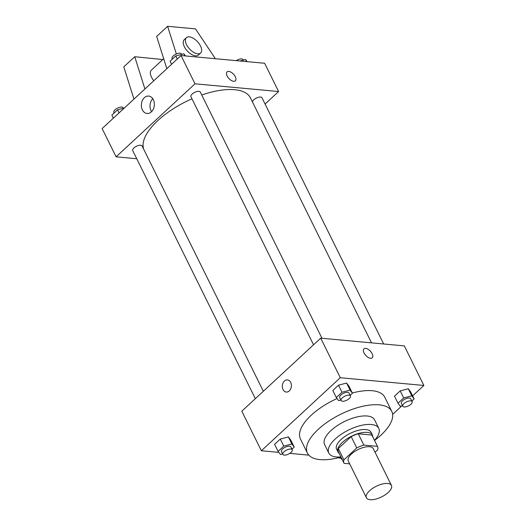 <?xml version="1.0" encoding="UTF-8"?>
<svg xmlns="http://www.w3.org/2000/svg" width="526" height="526" viewBox="0 0 526 526"><rect width="100%" height="100%" fill="white"/><g stroke="black" fill="none" stroke-linecap="round" stroke-linejoin="round"><path stroke-width="0.79" d="M370.166 499.7A13.939 5.944 -26.3 0 1 366.438 497.76A13.939 5.944 -26.3 0 1 376.3 486.254A13.939 5.944 -26.3 0 1 391.429 485.406A13.939 5.944 -26.3 0 1 385.183 494.828A13.939 5.944 -26.3 0 1 370.166 499.7M366.438 497.76L348.278 461.026A13.939 5.944 -26.3 0 1 358.14 449.513A13.939 5.944 -26.3 0 1 373.276 448.665L391.429 485.406M375.051 452.268L377.655 449.862A18.726 7.989 -26.3 0 0 377.563 446.548A18.726 7.989 -26.3 0 0 377.451 446.344L363.828 445.088A18.726 7.989 -26.3 0 0 356.753 447.928L343.892 459.829A18.726 7.989 -26.3 0 0 343.991 463.143A18.726 7.989 -26.3 0 0 344.096 463.347L349.678 463.86M356.753 447.928L351.171 436.619L338.31 448.527L343.892 459.829M338.514 452.038A18.726 7.989 -26.3 0 1 338.402 451.834A18.726 7.989 -26.3 0 1 338.31 448.527M351.171 436.619A18.726 7.989 -26.3 0 1 358.239 433.779L363.828 445.088M377.563 446.548L371.974 435.245A18.726 7.989 -26.3 0 0 371.862 435.041L358.239 433.779M372.75 436.817A19.173 8.179 153.7 0 0 372.375 435.048A19.173 8.179 153.7 0 0 359.948 433.108A19.173 8.179 153.7 0 0 342.413 442.359A19.173 8.179 153.7 0 0 338.001 452.031A19.173 8.179 153.7 0 0 339.178 453.412M338.001 452.031L336.607 449.211A19.173 8.179 -26.3 0 1 341.019 439.532A19.173 8.179 -26.3 0 1 358.548 430.281A19.173 8.179 -26.3 0 1 370.975 432.221L372.375 435.048M371.862 435.041L377.451 446.344M374.479 440.321A27.885 11.894 153.7 0 0 378.786 428.361A27.885 11.894 153.7 0 0 360.711 425.541A27.885 11.894 153.7 0 0 335.213 439A27.885 11.894 153.7 0 0 328.796 453.07A27.885 11.894 153.7 0 0 340.907 456.91M378.786 428.361L374.597 419.88A27.885 11.894 153.7 0 0 356.523 417.059A27.885 11.894 153.7 0 0 331.025 430.518A27.885 11.894 153.7 0 0 324.601 444.588L328.796 453.07M374.545 440.446A47.051 20.067 153.7 0 0 391.785 411.385A47.051 20.067 153.7 0 0 361.283 406.631A47.051 20.067 153.7 0 0 318.25 429.334A47.051 20.067 153.7 0 0 307.421 453.083A47.051 20.067 153.7 0 0 340.973 457.035M307.421 453.083L300.431 438.954A47.051 20.067 -26.3 0 1 311.267 415.205A47.051 20.067 -26.3 0 1 337.067 398.53M352.335 393.001A47.051 20.067 -26.3 0 1 384.802 397.255L391.785 411.385M350.185 395.328L352.446 393.231L348.955 386.163L346.581 383.046L338.507 385.196L332.813 390.47L336.305 397.531L338.685 400.648L340.861 400.069M411.865 401.029L414.133 398.932L410.635 391.863L408.261 388.747L400.187 390.897L394.493 396.17L397.985 403.238L400.365 406.355L402.541 405.77M412.621 395.874L423.871 385.459L340.269 377.727L261.363 450.756L278.819 452.367M289.78 453.379L308.834 455.141M337.955 457.837L340.5 458.074M392.646 414.357L401.667 406.006M291.963 449.204L294.231 447.107L290.74 440.038L288.366 436.922L280.292 439.072L274.598 444.345L278.09 451.407L280.463 454.53L282.646 453.945M423.871 385.459L404.316 345.891L320.715 338.159L241.809 411.187L261.363 450.756M320.715 338.159L340.269 377.727M286.289 392.054A6.102 4.53 95.3 0 1 283.014 389.529A6.102 4.53 95.3 0 1 283.001 383.013A6.102 4.53 95.3 0 1 287.406 379.903A6.102 4.53 95.3 0 1 291.358 386.393A6.102 4.53 95.3 0 1 286.289 392.054A6.102 4.53 95.3 0 1 283.014 389.529A6.102 4.53 95.3 0 1 283.001 383.013A6.102 4.53 95.3 0 1 287.413 379.903M370.547 358.278A6.102 3.143 -132.8 0 1 364.807 354.241A6.102 3.143 -132.8 0 1 363.959 348.85A6.102 3.143 -132.8 0 1 370.409 351.19A6.102 3.143 -132.8 0 1 372.244 357.805A6.102 3.143 -132.8 0 1 370.547 358.278M363.959 348.856A6.102 3.143 -132.8 0 1 370.409 351.197A6.102 3.143 -132.8 0 1 372.244 357.805M143.762 149.338A59.254 25.274 -26.3 0 1 191.97 98.816M201.747 94.989A59.254 25.274 -26.3 0 1 250.468 97.928L371.52 342.86M313.542 344.793L190.931 96.705A5.227 2.229 -26.3 0 1 194.633 92.392A5.227 2.229 -26.3 0 1 200.307 92.076L321.984 338.277M255.327 398.675L132.716 150.587A5.227 2.229 -26.3 0 1 136.412 146.267A5.227 2.229 -26.3 0 1 142.092 145.952L263.329 391.265M252.513 102.064A5.227 2.229 -26.3 0 1 256.688 97.915A5.227 2.229 -26.3 0 1 261.987 97.777L383.664 343.978M265.084 104.049L278.609 91.531L195.001 83.805L116.095 156.827L136.747 158.74M142.368 109.862A8.745 6.496 95.3 0 1 142.355 100.525A8.745 6.496 95.3 0 1 148.674 96.067A8.745 6.496 95.3 0 1 154.335 105.371A8.745 6.496 95.3 0 1 147.063 113.478A8.745 6.496 95.3 0 1 142.368 109.862M278.609 91.531L264.637 63.271L181.036 55.539L195.001 83.805M181.036 55.539L102.129 128.568L116.095 156.827M152.783 98.691A8.745 6.496 -84.7 0 0 151.008 110.657A8.745 6.496 -84.7 0 0 151.587 111.65M235.359 80.84A6.102 3.143 47.2 0 0 235.28 76.737A6.102 3.143 -132.8 0 1 235.359 80.84A6.102 3.143 -132.8 0 1 228.909 78.499A6.102 3.143 -132.8 0 1 227.074 71.884A6.102 3.143 -132.8 0 1 235.28 76.737A6.102 3.143 47.2 0 0 227.074 71.884M166.834 68.682L156.663 36.445L167.623 26.3L176.348 53.974M163.685 58.708L151.356 70.122A10.454 5.391 47.2 0 0 153.835 80.708M162.777 59.55L134.741 56.729L144.913 88.966M134.741 56.729L123.788 66.868L133.952 99.112M186.421 37.668L184.231 39.7A10.454 5.391 47.2 0 0 184.37 46.729A10.454 5.391 47.2 0 0 198.434 55.046L200.63 53.014A10.454 5.391 -132.8 0 1 186.559 44.697A10.454 5.391 -132.8 0 1 186.421 37.668A10.454 5.391 -132.8 0 1 197.48 41.679A10.454 5.391 -132.8 0 1 200.63 53.014M215.397 58.715L195.488 28.877L167.623 26.3M339.934 457.324L342.505 460.138M414.133 398.932L411.753 395.815L403.679 397.965L397.985 403.238M402.765 406.223L401.371 403.403A5.227 2.229 -26.3 0 1 405.066 399.083A5.227 2.229 -26.3 0 1 410.747 398.767L412.141 401.594A5.227 2.229 -26.3 0 1 409.8 405.125A5.227 2.229 -26.3 0 1 404.165 406.953A5.227 2.229 -26.3 0 1 402.765 406.223A5.227 2.229 -26.3 0 1 406.466 401.91A5.227 2.229 -26.3 0 1 412.141 401.594M410.635 391.863L408.261 388.747L411.753 395.815M408.261 388.747L400.187 390.897L403.679 397.965M400.187 390.897L394.493 396.17M294.231 447.107L291.858 443.99L283.784 446.14L278.09 451.407M282.87 454.398L281.476 451.571A5.227 2.229 -26.3 0 1 285.171 447.258A5.227 2.229 -26.3 0 1 290.845 446.942L292.246 449.769A5.227 2.229 -26.3 0 1 289.898 453.3A5.227 2.229 -26.3 0 1 284.27 455.128A5.227 2.229 -26.3 0 1 282.87 454.398A5.227 2.229 -26.3 0 1 286.571 450.085A5.227 2.229 -26.3 0 1 292.246 449.769M290.74 440.038L288.366 436.922L291.858 443.99M288.366 436.922L280.292 439.072L283.784 446.14M280.292 439.072L274.598 444.345M352.446 393.231L350.073 390.108L341.999 392.264L336.305 397.531M341.085 400.523L339.691 397.695A5.227 2.229 -26.3 0 1 343.386 393.382A5.227 2.229 -26.3 0 1 349.06 393.067L350.461 395.887A5.227 2.229 -26.3 0 1 348.113 399.425A5.227 2.229 -26.3 0 1 342.485 401.246A5.227 2.229 -26.3 0 1 341.085 400.523A5.227 2.229 -26.3 0 1 344.786 396.209A5.227 2.229 -26.3 0 1 350.461 395.887M348.955 386.163L346.581 383.046L350.073 390.108M346.581 383.046L338.507 385.196L341.999 392.264M338.507 385.196L332.813 390.47M247.181 61.654L245.537 59.497L239.941 60.99M245.537 59.497L246.576 61.601M236.22 60.641A5.227 2.229 -26.3 0 1 243.13 59.622L243.354 60.076M124.333 108.021L117.568 109.822L111.867 115.095L113.379 118.153M117.568 109.822L119.08 112.88M114.135 112.991L113.859 112.432A5.227 2.229 -26.3 0 1 117.561 108.113A5.227 2.229 -26.3 0 1 123.235 107.797L123.459 108.251M185.5 55.953L183.85 53.79L175.783 55.947L170.089 61.213L171.594 64.277M183.85 53.79L184.896 55.894M175.783 55.947L177.295 59.004M172.35 59.116L172.074 58.55A5.227 2.229 -26.3 0 1 175.776 54.237A5.227 2.229 -26.3 0 1 181.45 53.922L181.674 54.375M338.402 451.834L343.991 463.143"/></g></svg>
